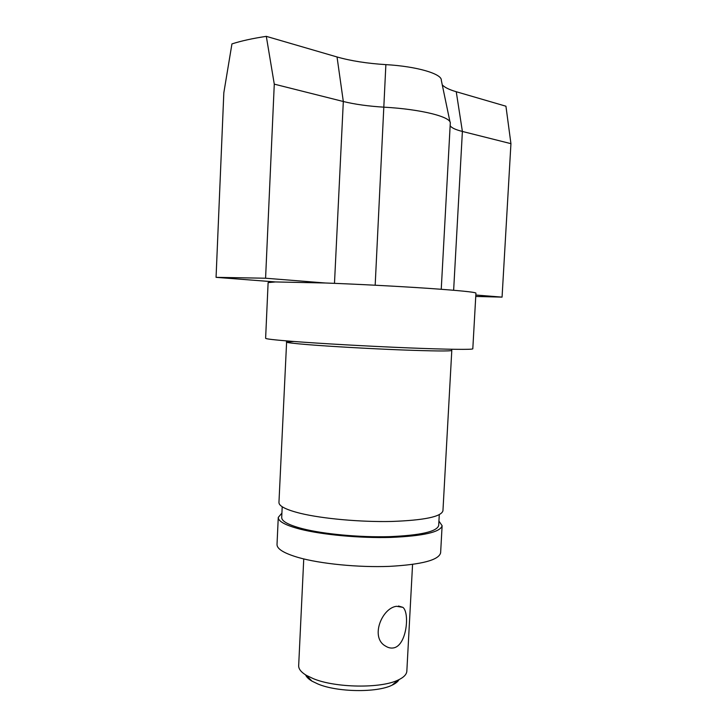<?xml version="1.0" encoding="UTF-8"?>
<svg xmlns="http://www.w3.org/2000/svg" width="727" height="727" viewBox="0 0 727 727"><rect width="100%" height="100%" fill="white"/><g stroke="black" fill="none" stroke-linecap="round" stroke-linejoin="round"><path stroke-width="1.09" d="M396.497 606.291L402.894 607.345C409.792 612.625 406.866 644.44 394.298 647.748C391.371 648.493 388.454 647.948 385.564 646.094C369.916 637.652 381.82 608.063 396.497 606.291M399.032 679.609C397.923 681.662 395.588 683.525 392.035 685.188C376.995 692.804 337.501 692.258 318.044 684.052L311.974 681.135C308.611 679.118 306.476 677.037 305.576 674.874M303.75 558.927L298.67 665.668C298.543 668.958 301.105 672.184 306.358 675.347L313.282 678.645C335.52 687.969 381.148 688.614 398.214 679.999C403.758 677.391 406.629 674.438 406.838 671.148L412.563 564.443M286.665 340.908L278.95 502.466C278.904 506.128 286.084 509.763 300.487 513.362C322.597 518.724 360.528 522.15 391.599 521.459C424.214 520.287 441.325 516.724 442.943 510.772L451.794 350.423C450.449 351.295 433.383 351.114 400.595 349.896C369.316 348.66 330.958 346.488 308.475 344.689C293.817 343.498 286.447 342.617 286.347 342.044L293.999 341.49M282.203 506.746L281.703 517.479C281.649 521.277 288.555 525.012 302.405 528.674C323.597 534.118 359.82 537.489 389.527 536.653C420.706 535.326 437.1 531.582 438.69 525.43L439.281 514.707M281.903 513.135L278.268 517.397L277.014 544.496C276.932 548.967 284.057 553.311 298.397 557.527C320.407 563.816 358.22 567.569 389.245 566.378C421.805 564.579 438.935 560.054 440.626 552.784L442.116 525.703L438.926 521.095M278.268 517.397C278.205 521.35 285.366 525.239 299.751 529.056C321.816 534.745 359.701 538.289 390.762 537.426C423.359 536.026 440.471 532.119 442.116 525.703M275.469 281.94L325.296 282.994C357.575 284.184 398.46 286.32 428.612 288.374C459.519 290.546 475.294 292.127 475.94 293.126L472.804 348.796C472.995 349.769 448.096 349.496 408.392 347.888C368.78 346.279 320.153 343.535 292.336 341.363C274.579 339.954 265.673 338.936 265.619 338.3L268.118 282.594L275.469 281.94L216.064 277.341L223.825 92.802L231.94 43.911C241.128 40.939 252.578 38.422 266.309 36.35L337.037 56.97C350.896 60.904 367.18 63.458 385.873 64.63C416.898 66.375 442.17 73.9 441.316 80.324L450.013 122.027M475.758 296.443L502.066 297.125L475.831 295.026M325.296 282.994L265.582 278.223L216.064 277.341M442.252 84.823C444.497 87.358 449.159 89.657 456.247 91.729L505.937 106.215L510.936 143.664L502.066 297.125M441.244 289.273L450.277 123.281C451.631 117.02 421.578 109.25 384.229 107.187C368.507 106.233 354.876 104.343 343.317 101.507L274.279 84.141L265.582 278.223M510.936 143.664L462.39 131.451C455.32 129.66 451.24 127.707 450.158 125.598M274.279 84.141L266.309 36.35M337.037 56.97L343.317 101.507L334.484 283.348M456.247 91.729L462.39 131.451L453.639 290.255M385.873 64.63L375.177 285.22M398.469 606.018L402.894 607.345M392.035 685.188L398.214 679.999M311.974 681.135L306.358 675.347M451.794 350.423L451.594 349.26"/></g></svg>
